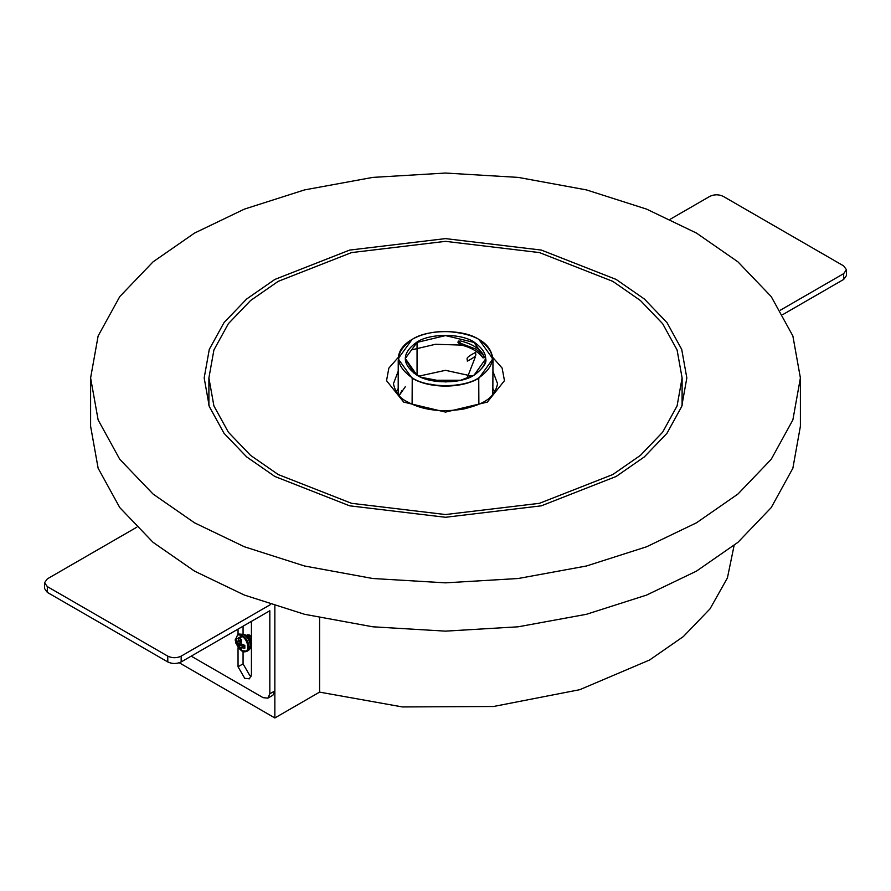 <?xml version="1.0" encoding="UTF-8"?>
<svg xmlns="http://www.w3.org/2000/svg" width="891" height="891" viewBox="0 0 891 891"><rect width="100%" height="100%" fill="white"/><g stroke="black" fill="none" stroke-linecap="round" stroke-linejoin="round"><path stroke-width="1.34" d="M492.868 388.665L494.973 391.795M434.864 381.114L454.622 381.337M405.282 386.727L399.146 395.649L401.93 390.581M396.027 391.795L398.199 388.587M417.066 375.167L417.055 342.4L445.5 335.595L473.945 342.4L485.718 358.817L474.112 375.144C461.237 384.054 429.763 384.054 416.888 375.144C401.462 364.129 401.462 353.126 416.888 342.111C429.763 333.201 461.237 333.201 474.112 342.111C489.538 353.126 489.538 364.129 474.112 375.144M416.977 375.189L405.282 358.494L417.055 342.4M432.458 385.079L430.821 384.11M412.232 378.252L412.11 404.236M483.445 355.197L475.616 348.971L460.914 343.436L458.687 341.041M483.746 357.235L482.944 357.881L483.746 357.235L482.944 354.017C478.512 347.813 470.916 343.436 460.179 340.874L457.952 342.344L460.179 344.739L460.914 343.436M483.713 357.736L482.944 357.881C478.512 351.678 470.916 347.301 460.179 344.739M457.952 342.344L458.163 341.565M478.745 378.263L478.879 404.236M612.796 281.356L640.451 300.545L662.637 323.689L677.082 349.951L682.105 377.951L677.082 405.94L662.637 432.202L640.451 455.346L612.796 474.535L539.467 503.315L445.5 514.541L351.533 503.315L278.204 474.535L250.549 455.346L228.363 432.202L213.918 405.94L208.895 377.951L213.918 349.951L228.363 323.689L250.549 300.545L278.204 281.356L351.533 252.587L445.5 241.35L539.467 252.587L612.796 281.356M616.149 279.429L541.349 250.081L445.5 238.61L349.651 250.081L274.851 279.429L246.651 298.997L224.02 322.609L209.285 349.395L204.173 377.951L209.285 406.496L224.02 433.282L246.651 456.894L274.851 476.473L349.651 505.821L445.5 517.281L541.349 505.821L616.149 476.473L644.349 456.894L666.98 433.282L681.715 406.496L686.827 377.951L681.715 349.395L666.98 322.609L644.349 298.997L616.149 279.429M208.895 402.654L208.438 404.024M696.45 233.063L646.599 209.118L586.456 189.906L518.228 177.398L445.5 173.043L372.772 177.398L304.544 189.906L244.401 209.118L194.55 233.063L153.074 261.843L119.795 296.569L98.133 335.963L90.604 377.951L98.133 419.928L119.795 459.333L153.074 494.048L194.55 522.828L244.401 546.773L304.544 565.997L372.772 578.504L445.5 582.848L518.228 578.504L586.456 565.997L646.599 546.773L696.45 522.828L737.926 494.048L771.205 459.333L792.867 419.928L800.396 377.951L792.867 335.963L771.205 296.569L737.926 261.843L696.45 233.063M90.604 377.951L90.604 426.243L98.133 468.232L119.795 507.625L153.074 542.352L194.55 571.131L244.401 595.077L304.544 614.289L372.772 626.796L445.5 631.14L518.228 626.796L586.456 614.289L646.599 595.077L696.45 571.131L737.926 542.341L771.205 507.625L792.867 468.232L800.396 426.243L800.396 377.951M191.197 656.144L263.146 697.675L267.868 698.143L269.828 693.811L274.851 690.915L274.851 605.902L274.851 717.957L319.591 692.118L319.591 617.819M274.851 717.957L179.28 662.781M319.591 692.118L402.442 706.942L493.491 706.496L579.763 689.69L649.606 659.997L683.352 636.575L710.038 608.831L727.424 577.925L734.095 545.504M682.562 404.024L682.105 402.654M244.836 648.225L244.836 645.385L241.016 643.792L241.539 639.693L239.089 638.268L237.685 641.876L235.803 640.172L235.803 643.001L239.089 648.704L241.539 650.118L241.016 647.623L244.836 648.225M240.314 649.595L241.572 650.82C249.792 655.965 249.792 640.451 241.572 636.107L235.202 639.794L241.16 650.564L247.052 651.232L249.012 646.899C248.589 641.999 246.361 638.134 242.319 635.305L237.585 634.837L235.224 640.273M249.079 636.831L247.085 636.241L248.366 636.152M249.246 636.742L250.861 639.604M247.91 637.51L249.447 640.083M251.429 637.51L249.335 635.116L247.13 634.793L249.502 635.027L251.429 637.121M250.605 643.391L251.017 641.888L247.999 635.896L245.938 635.495L248.166 635.795L251.184 641.787L250.627 643.514M246.829 636.575L249.346 639.883M250.638 643.592L251.284 643.324M243.221 645.986L239.089 648.704M244.212 645.251L241.016 647.623M244.869 645.596L241.984 647.623M236.984 644.728L241.461 641.787L240.225 640.785M242.965 645.775L242.965 644.405L238.187 646.81M235.803 643.001L240.28 641.108M241.016 643.792L237.685 645.708M241.383 639.549L238.187 641.03M241.35 640.295L237.685 641.876M269.828 693.811L269.828 610.747L181.163 661.935C176.696 664.018 172.241 664.018 167.775 661.935L47.323 592.392L44.55 588.528L44.55 582.736L47.323 586.601L167.775 656.144C172.241 658.226 176.696 658.226 181.163 656.144L270.574 604.521M251.429 621.372L251.429 674.487L249.469 678.819L244.735 678.341L238.042 666.758L238.042 647.724M238.042 634.581L238.042 629.091M274.851 690.915L272.891 695.247L267.868 698.143M243.065 626.195L243.065 633.802M243.065 651.499L243.065 663.862L249.758 675.445L251.262 676.113M136.724 527.249L47.323 578.872L44.55 582.736M670.11 219.309L709.837 196.365C714.304 194.283 718.759 194.283 723.225 196.365L843.677 265.919L846.45 269.773L843.677 273.637L780.416 310.168M782.955 314.501L843.677 279.44L846.45 275.575L846.45 269.773M467.274 361.133C479.436 354.941 474.836 354.629 475.616 352.435C463.498 358.572 467.998 358.939 467.274 361.133M467.018 378.352L475.226 357.213M478.79 377.851C463.81 388.22 427.19 388.22 412.21 377.851C394.245 365.032 394.245 352.223 412.21 339.404C427.19 329.035 463.81 329.035 478.79 339.404C496.755 352.223 496.755 365.032 478.79 377.851M492.823 358.995L478.957 378.14C461.549 388.732 429.417 388.721 412.021 378.129L398.177 358.828M398.177 358.672L412.043 339.504M478.946 339.493L492.823 358.817C490.651 342.367 474.858 333.223 445.455 331.396C432.068 331.63 420.942 334.292 412.088 339.393C403.222 344.516 398.589 350.987 398.177 358.817M472.13 376.147L445.5 370.322L418.87 376.147M460.591 380.257L430.409 380.257M461.727 345.107L435.499 344.282L412.043 349.784M398.244 357.414L388.855 368.106L386.538 380.669L403.679 402.097L445.5 412.099L487.321 402.097L504.462 380.669L502.145 368.106L492.756 357.414M398.221 371.168L393.443 383.743C395.326 392.374 399.914 398.377 407.22 401.741C422.657 410.239 441.58 412.633 463.988 408.947C481.318 404.414 494.215 399.647 497.557 383.743L492.923 371.358M241.572 636.107L240.314 638.791M248.444 650.43C250.661 648.615 251.407 646.42 250.694 643.859C249.046 638.535 246.963 635.394 244.435 634.437L238.977 634.036L243.711 634.503C247.754 637.321 249.981 641.186 250.404 646.098L248.444 650.43L247.052 651.232M181.163 656.144L181.163 661.935M243.065 663.862L238.042 666.758M47.323 586.601L47.323 592.392M167.775 661.935L167.775 656.144M843.677 273.637L843.677 279.44M405.282 358.817L414.014 373.206L421.454 377.35L445.533 381.938L460.781 380.212L473.99 375.133C483.089 368.328 486.998 362.882 485.718 358.817M398.244 360.198L398.188 394.635M492.968 358.995L492.846 394.59M208.895 377.951L208.895 405.405M682.105 377.951L682.105 405.405M238.977 634.036L237.585 634.837"/></g></svg>
